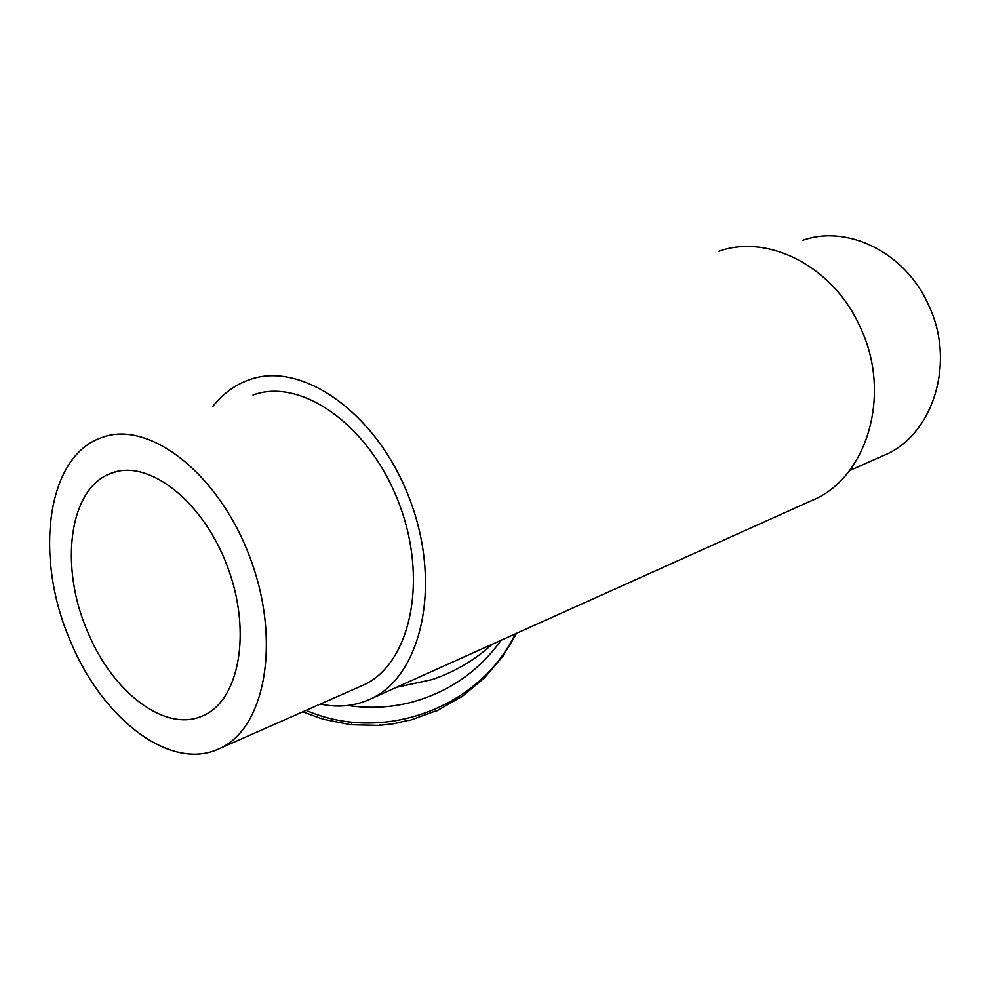 <?xml version="1.0" encoding="UTF-8"?>
<svg xmlns="http://www.w3.org/2000/svg" width="990" height="990" viewBox="0 0 990 990"><rect width="100%" height="100%" fill="white"/><g stroke="black" fill="none" stroke-linecap="round" stroke-linejoin="round"><path stroke-width="1.49" d="M218.431 749.046C264.788 730.162 281.94 642.015 249.987 557.568C218.592 472.898 148.426 419.5 101.784 437.592C45.738 456.341 33.846 558.954 70.995 642.411C102.539 718.715 170.008 771.284 218.431 749.046L361.907 685.736C409.365 666.196 429.041 582.603 399.329 504.17C370.186 425.502 301.01 376.967 253.007 395.035M212.949 406.308C222.899 393.674 234.989 384.838 249.22 379.801C301.814 360.162 377.883 413.35 409.984 499.962C442.691 586.34 420.936 678.113 369.035 699.67C353.826 706.266 337.615 707.726 320.389 704.063M802.692 240.36C847.217 224.272 905.083 252.203 928.385 304.635C956.526 362.711 932.852 435.872 883.389 455.635L849.531 470.572M369.579 699.423L812.035 500.408C866.869 478.38 892.584 394.453 860.149 327.034C833.258 266.223 768.054 233.516 718.666 251.312M88.085 632.746C58.942 567.357 68.582 487.686 111.623 473.133C148.327 458.692 203.049 500.73 227.428 566.54C252.277 632.164 239.159 701.192 202.554 715.906C165.305 732.81 112.811 692.431 88.085 632.746M347.911 705.474C368.899 708.617 389.689 707.652 410.256 702.578C448.062 692.604 478.343 671.826 501.101 640.27M492.079 644.317C474.594 660.243 454.596 672.012 432.098 679.598L396.545 687.295M515.555 633.761L510.778 642.461C471.723 711.389 379.244 742.351 306.071 710.375M321.589 718.134L323.433 719.26L349.532 724.507L351.735 724.754L351.45 724.16M351.735 724.754L378.341 725.373L380.556 725.225L379.888 724.742M380.556 725.225L393.414 723.801L408.189 720.361M409.006 720.671L435.414 711.08M436.194 711.228L460.635 697.183M461.291 697.207L483.033 679.091M483.528 679.053L501.905 657.385M514.936 634.974L516.347 633.414M515.877 634.677L502.239 657.323M321.305 718.629L302.804 711.822M116.919 471.549L111.623 473.133M510.778 642.461L510.308 644.948"/></g></svg>
